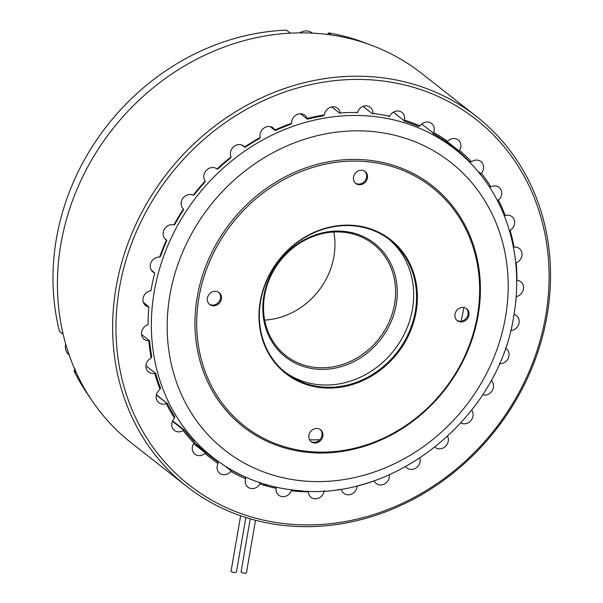 <?xml version="1.0" encoding="UTF-8"?>
<svg xmlns="http://www.w3.org/2000/svg" width="603" height="603" viewBox="0 0 603 603"><rect width="100%" height="100%" fill="white"/><g stroke="black" fill="none" stroke-linecap="round" stroke-linejoin="round"><path stroke-width="0.9" d="M366.971 43.642A232.208 206.06 128.1 0 0 328.688 32.901L327.331 34.642M331.356 34.997L328.688 32.901M290.307 33.165L286.47 30.15A232.208 206.06 128.1 0 0 56.411 238.705A232.208 206.06 128.1 0 0 59.501 331.401L63.149 334.266M333.821 232.012A70.86 62.885 -51.9 0 1 333.919 256.471A70.86 62.885 -51.9 0 1 264.672 320.072M264.574 295.613A70.86 62.885 128.1 0 0 285.807 355.589A70.86 62.885 128.1 0 0 351.225 361.024A70.86 62.885 128.1 0 0 394.566 304.093A70.86 62.885 128.1 0 0 373.332 244.117A70.86 62.885 128.1 0 0 307.914 238.682A70.86 62.885 128.1 0 0 264.574 295.613M396.209 304.538A72.149 64.024 -51.9 0 1 318.113 369.247A72.149 64.024 -51.9 0 1 263.865 295.9A72.149 64.024 -51.9 0 1 341.961 231.19A72.149 64.024 -51.9 0 1 396.209 304.538M463.88 307.5A145.67 129.268 -51.9 0 1 463.639 308.94A145.67 129.268 -51.9 0 1 460.986 321.226M319.809 439.745A145.67 129.268 -51.9 0 1 309.58 439.768M75.36 369.089L74.026 370.92A232.208 206.06 128.1 0 0 89.538 396.947M76.272 372.684L74.026 370.92M245.851 517.487L236.406 572.194A2.721 0.648 -170.2 0 1 234.168 572.458A2.721 0.648 -170.2 0 1 231.228 571.569A2.721 0.648 -170.2 0 1 231.039 571.267L240.635 515.753M255.506 520.261L246.423 572.85A2.721 0.648 -170.2 0 1 244.192 573.114A2.721 0.648 -170.2 0 1 241.245 572.224A2.721 0.648 -170.2 0 1 241.064 571.923L250.237 518.814M405.713 466.692A8.525 7.568 128.1 0 0 406.98 468.003A8.525 7.568 128.1 0 0 414.849 468.659A8.525 7.568 128.1 0 0 420.065 461.808A8.525 7.568 128.1 0 0 419.876 458.137M434.959 447.23A8.525 7.568 128.1 0 0 435.162 447.403A8.525 7.568 128.1 0 0 443.039 448.059A8.525 7.568 128.1 0 0 448.248 441.208A8.525 7.568 128.1 0 0 447.614 436.376M460.873 422.989A8.525 7.568 128.1 0 0 472.971 416.153A8.525 7.568 128.1 0 0 471.644 410.191M482.588 394.807A8.525 7.568 128.1 0 0 493.42 387.45A8.525 7.568 128.1 0 0 491.136 380.455M499.367 363.632A8.525 7.568 128.1 0 0 508.955 356.019A8.525 7.568 128.1 0 0 506.399 348.805A8.525 7.568 128.1 0 0 505.42 348.165M393.375 112.181L404.033 120.547L404.432 120.11A8.525 7.568 128.1 0 0 404.523 119.665A8.525 7.568 128.1 0 0 401.967 112.444A8.525 7.568 128.1 0 0 389.666 116.221L389.161 116.635L388.264 115.927M421.761 124.06L433.097 132.962L433.602 132.547A8.525 7.568 128.1 0 0 434.145 130.67A8.525 7.568 128.1 0 0 431.59 123.457A8.525 7.568 128.1 0 0 420.057 125.914L418.437 126.419A196.631 174.486 -51.9 0 0 404.146 121.113L404.033 120.547M447.087 141.509L458.921 150.803L459.524 150.441A8.525 7.568 128.1 0 0 460.752 147.207A8.525 7.568 128.1 0 0 458.197 139.986A8.525 7.568 128.1 0 0 447.637 141.268L445.903 141.562A196.631 174.486 -51.9 0 0 433.075 133.587L433.097 132.962M466.865 158.958L463.081 155.989M477.885 171.32L480.674 173.513L481.36 173.212A8.525 7.568 128.1 0 0 483.485 168.734A8.525 7.568 128.1 0 0 480.93 161.521A8.525 7.568 128.1 0 0 471.516 161.8L469.714 161.86L467.423 160.059M497.008 199.827L498.417 200.128A8.525 7.568 128.1 0 0 501.621 194.573A8.525 7.568 128.1 0 0 499.065 187.36A8.525 7.568 128.1 0 0 490.925 186.84L489.101 186.659M509.331 230.444L510.138 230.316A8.525 7.568 128.1 0 0 514.57 223.886A8.525 7.568 128.1 0 0 512.015 216.673A8.525 7.568 128.1 0 0 505.246 215.588L504.41 215.61M515.346 305.239A197.89 175.609 -51.9 0 0 516.266 296.593A8.525 7.568 128.1 0 0 523.434 289.086A8.525 7.568 128.1 0 0 520.886 281.872A8.525 7.568 128.1 0 0 516.952 280.418A197.89 175.609 -51.9 0 0 516.153 262.825A8.525 7.568 128.1 0 0 521.919 255.732A8.525 7.568 128.1 0 0 519.371 248.519A8.525 7.568 128.1 0 0 514.012 247.117L513.161 247.034M510.681 330.534A8.525 7.568 128.1 0 0 519.07 322.876A8.525 7.568 128.1 0 0 516.515 315.663A8.525 7.568 128.1 0 0 514.035 314.434M308.148 491.03L308.382 491.852A8.525 7.568 128.1 0 0 311.058 497.317A8.525 7.568 128.1 0 0 324.09 491.407A197.89 175.609 -51.9 0 0 341.419 489.327A8.525 7.568 128.1 0 0 343.914 493.375A8.525 7.568 128.1 0 0 351.783 494.023A8.525 7.568 128.1 0 0 356.999 487.179A8.525 7.568 128.1 0 0 357.119 485.995A197.89 175.609 -51.9 0 0 374.169 480.787A8.525 7.568 128.1 0 0 376.234 483.493A8.525 7.568 128.1 0 0 384.103 484.149A8.525 7.568 128.1 0 0 389.319 477.297A8.525 7.568 128.1 0 0 389.372 474.772M324.09 491.407L323.962 490.586M545.662 316.078A232.381 206.218 128.1 0 0 370.928 79.845A232.381 206.218 128.1 0 0 119.386 288.264A232.381 206.218 128.1 0 0 294.121 524.504A232.381 206.218 128.1 0 0 545.662 316.078M116.093 287.382A234.951 208.495 -51.9 0 1 259.795 98.621A234.951 208.495 -51.9 0 1 476.694 116.65A234.951 208.495 -51.9 0 1 547.087 315.497A234.951 208.495 -51.9 0 1 403.384 504.259A234.951 208.495 -51.9 0 1 186.485 486.229A234.951 208.495 -51.9 0 1 116.093 287.382M476.694 116.65L421.489 73.302A234.951 208.495 128.1 0 0 204.59 55.272A234.951 208.495 128.1 0 0 60.888 244.027A234.951 208.495 128.1 0 0 131.281 442.873L186.485 486.229M444.117 140.348A207.658 184.277 -51.9 0 1 444.434 140.883M202.382 449.137A207.658 184.277 -51.9 0 1 201.304 448.813M363.029 106.407L372.662 113.967L372.956 113.515A8.525 7.568 128.1 0 0 370.287 107.319A8.525 7.568 128.1 0 0 357.436 112.505L357.036 112.949L356.456 112.49M331.71 106.919L339.994 113.424L340.175 112.995A8.525 7.568 128.1 0 0 337.559 108.246A8.525 7.568 128.1 0 0 329.487 107.688A8.525 7.568 128.1 0 0 324.406 114.887L323.321 115.836A196.631 174.486 -51.9 0 0 307.53 119.183L307.153 118.55A197.89 175.609 -51.9 0 1 324.406 114.887M307.153 118.55A8.525 7.568 128.1 0 0 304.839 115.188A8.525 7.568 128.1 0 0 296.111 114.992A8.525 7.568 128.1 0 0 291.641 123.283L290.774 124.308A196.631 174.486 -51.9 0 0 275.503 130.452L274.938 130.007A197.89 175.609 -51.9 0 1 291.641 123.283M300.415 113.718L307.078 118.949M274.938 130.007A8.525 7.568 128.1 0 0 273.174 127.919A8.525 7.568 128.1 0 0 263.82 128.153A8.525 7.568 128.1 0 0 260.187 137.439L259.561 138.479A196.631 174.486 -51.9 0 0 245.285 147.222L244.584 146.996A197.89 175.609 -51.9 0 1 260.187 137.439M270.152 126.57L274.968 130.354M241.893 145.067L244.705 147.275M244.584 146.996A8.525 7.568 128.1 0 0 243.589 146.039A8.525 7.568 128.1 0 0 233.64 146.748A8.525 7.568 128.1 0 0 231.055 156.878L230.678 157.903A196.631 174.486 -51.9 0 0 217.864 168.961L217.05 168.968A197.89 175.609 -51.9 0 1 231.055 156.878M216.545 168.606L217.253 169.164M217.05 168.968A8.525 7.568 128.1 0 0 217.035 168.961A8.525 7.568 128.1 0 0 206.528 170.189A8.525 7.568 128.1 0 0 205.186 180.998L205.05 181.955A196.631 174.486 -51.9 0 0 194.106 194.973L193.231 195.229A197.89 175.609 -51.9 0 1 205.186 180.998M193.231 195.229A8.525 7.568 128.1 0 0 182.875 198.342A8.525 7.568 128.1 0 0 183.41 209.007L183.591 209.173M183.41 209.007L183.508 209.852A196.631 174.486 -51.9 0 0 174.787 224.414L173.883 224.927A197.89 175.609 -51.9 0 1 183.41 209.007M173.883 224.927A8.525 7.568 128.1 0 0 164.235 229.434A8.525 7.568 128.1 0 0 165.765 239.549A8.525 7.568 128.1 0 0 166.428 240.009L164.762 238.577M166.707 240.107L166.737 240.71A196.631 174.486 -51.9 0 0 160.526 256.35L159.637 257.104A197.89 175.609 -51.9 0 1 166.428 240.009M159.637 257.104A8.525 7.568 128.1 0 0 151.021 262.524A8.525 7.568 128.1 0 0 152.891 271.961A8.525 7.568 128.1 0 0 154.783 273.008L151.112 269.858M151.029 290.269L150.946 290.729A8.525 7.568 128.1 0 0 143.461 296.827A8.525 7.568 128.1 0 0 145.617 305.563A8.525 7.568 128.1 0 0 148.851 306.95L143.295 302.178M148.097 324.09L148.097 324.723A8.525 7.568 128.1 0 0 141.803 331.258A8.525 7.568 128.1 0 0 144.185 339.27A8.525 7.568 128.1 0 0 148.82 340.733L149.205 340.499L141.562 334.499M149.205 340.499L149.604 340.816A196.631 174.486 -51.9 0 0 151.745 356.607L151.172 357.994A197.89 175.609 -51.9 0 1 148.82 340.733M151.172 357.994A8.525 7.568 128.1 0 0 148.632 372.006A8.525 7.568 128.1 0 0 154.7 373.28L155.069 372.933L145.964 365.78M155.069 372.933L155.559 373.121A196.631 174.486 -51.9 0 0 160.473 387.925L160.074 389.47A197.89 175.609 -51.9 0 1 154.7 373.28M160.074 389.47A8.525 7.568 128.1 0 0 158.83 402.706A8.525 7.568 128.1 0 0 166.292 403.543L166.639 403.083L156.365 395.018M156.448 394.694L166.639 403.083M167.189 403.128A196.631 174.486 -51.9 0 0 174.719 416.485L174.523 418.143A197.89 175.609 -51.9 0 1 166.292 403.543M174.523 418.143A8.525 7.568 128.1 0 0 174.433 430.391A8.525 7.568 128.1 0 0 183.222 430.542L183.531 429.992L172.428 421.271M172.616 420.841L184.126 429.879L183.531 429.992M184.126 429.879A196.631 174.486 -51.9 0 0 194.023 441.351L194.045 443.084A197.89 175.609 -51.9 0 1 183.222 430.542M194.045 443.084A8.525 7.568 128.1 0 0 194.95 454.172A8.525 7.568 128.1 0 0 204.96 453.418L205.201 452.778L193.638 443.695M205.201 452.778L205.811 452.514A196.631 174.486 -51.9 0 0 217.758 461.732L218.022 463.496A197.89 175.609 -51.9 0 1 204.96 453.418M217.758 461.732L195.998 444.645L195.9 445.3L205.344 452.717M218.022 463.496A8.525 7.568 128.1 0 0 219.718 473.287A8.525 7.568 128.1 0 0 230.791 471.433L230.957 470.724L224.693 465.802M230.957 470.724L231.552 470.31A196.631 174.486 -51.9 0 0 245.172 476.981L245.677 478.729A197.89 175.609 -51.9 0 1 230.791 471.433M245.677 478.729A8.525 7.568 128.1 0 0 247.946 487.111A8.525 7.568 128.1 0 0 259.893 484.005L259.968 483.244L258.755 482.287M275.443 487.028L276.121 488.279A8.525 7.568 128.1 0 0 278.722 495.206A8.525 7.568 128.1 0 0 291.332 490.736L291.128 489.794M510.138 230.316A197.89 175.609 -51.9 0 1 514.012 247.117M498.417 200.128A197.89 175.609 -51.9 0 1 505.246 215.588M481.36 173.212A197.89 175.609 -51.9 0 1 490.925 186.84M480.674 173.513L480.357 174.192A196.631 174.486 -51.9 0 1 483.772 178.759M459.524 150.441A197.89 175.609 -51.9 0 1 471.516 161.8M458.921 150.803L458.747 151.474A196.631 174.486 -51.9 0 1 469.714 161.86M458.747 151.474L446.13 141.569M433.602 132.547A197.89 175.609 -51.9 0 1 447.637 141.268M404.432 120.11A197.89 175.609 -51.9 0 1 420.057 125.914M372.956 113.515A197.89 175.609 -51.9 0 1 389.666 116.221M308.382 491.852A197.89 175.609 -51.9 0 1 291.332 490.736M276.121 488.279A197.89 175.609 -51.9 0 1 259.893 484.005M148.097 324.723A197.89 175.609 -51.9 0 1 148.851 306.95M150.946 290.729A197.89 175.609 -51.9 0 1 154.783 273.008M340.175 112.995A197.89 175.609 -51.9 0 1 357.436 112.505M69.126 354.896L69.089 354.865A11.826 10.492 -51.9 0 1 65.704 344.087M299.827 32.871A11.826 10.492 -51.9 0 1 312.218 32.954L312.46 33.135M291.89 489.892C390.608 504.809 498.56 419.56 513.831 315.633C519.59 281.495 516.726 249.009 505.254 218.18A195.967 173.898 128.1 0 0 455.009 149.19A195.967 173.898 128.1 0 0 366.368 115.829A195.967 173.898 128.1 0 0 154.247 291.588A195.967 173.898 128.1 0 0 212.957 457.443A195.967 173.898 128.1 0 0 291.89 489.892A195.967 173.898 128.1 0 0 301.598 490.804M198.945 297.528A151.805 134.71 128.1 0 0 244.419 426.004A151.805 134.71 128.1 0 0 384.563 437.657A151.805 134.71 128.1 0 0 477.41 315.693A151.805 134.71 128.1 0 0 431.929 187.216A151.805 134.71 128.1 0 0 291.792 175.563A151.805 134.71 128.1 0 0 198.945 297.528M351.888 225.718A84.36 74.862 128.1 0 0 260.571 301.379A84.36 74.862 128.1 0 0 285.845 372.775A84.36 74.862 128.1 0 0 324.007 387.141A84.36 74.862 128.1 0 0 415.316 311.48A84.36 74.862 128.1 0 0 390.043 240.084A84.36 74.862 128.1 0 0 351.888 225.718M260.217 301.523A85 75.428 -51.9 0 1 352.227 225.288A85 75.428 -51.9 0 1 416.138 311.698A85 75.428 -51.9 0 1 324.128 387.933A85 75.428 -51.9 0 1 260.217 301.523M284.42 371.629A84.36 74.862 128.1 0 0 321.128 384.88A84.36 74.862 128.1 0 0 405.389 331.725A84.36 74.862 128.1 0 0 388.588 238.969M364.709 171.199A7.59 6.739 -51.9 0 1 366.556 177.252A7.59 6.739 -51.9 0 1 355.363 183.093M367.438 177.945A7.59 6.739 128.1 0 0 365.169 171.523A7.59 6.739 128.1 0 0 358.159 170.943A7.59 6.739 128.1 0 0 353.516 177.041A7.59 6.739 128.1 0 0 355.793 183.463A7.59 6.739 128.1 0 0 362.802 184.043A7.59 6.739 128.1 0 0 367.438 177.945M320.103 429.434A7.59 6.739 -51.9 0 1 321.949 435.487A7.59 6.739 -51.9 0 1 310.756 441.328M322.839 436.188A7.59 6.739 128.1 0 0 320.562 429.758A7.59 6.739 128.1 0 0 313.552 429.178A7.59 6.739 128.1 0 0 308.909 435.276A7.59 6.739 128.1 0 0 311.186 441.697A7.59 6.739 128.1 0 0 318.196 442.285A7.59 6.739 128.1 0 0 322.839 436.188M218.625 292.236A7.59 6.739 -51.9 0 1 220.472 298.297A7.59 6.739 -51.9 0 1 209.279 304.138M221.361 298.99A7.59 6.739 128.1 0 0 219.085 292.568A7.59 6.739 128.1 0 0 212.075 291.988A7.59 6.739 128.1 0 0 207.432 298.086A7.59 6.739 128.1 0 0 209.708 304.507A7.59 6.739 128.1 0 0 216.718 305.088A7.59 6.739 128.1 0 0 221.361 298.99M466.187 308.389A7.59 6.739 -51.9 0 1 468.034 314.442A7.59 6.739 -51.9 0 1 456.84 320.283M468.915 315.143A7.59 6.739 128.1 0 0 466.647 308.713A7.59 6.739 128.1 0 0 459.637 308.133A7.59 6.739 128.1 0 0 454.994 314.231A7.59 6.739 128.1 0 0 457.27 320.653A7.59 6.739 128.1 0 0 464.28 321.241A7.59 6.739 128.1 0 0 468.915 315.143M431.929 187.216L431.921 187.209A151.805 134.71 128.1 0 0 431.921 187.209A151.805 134.71 128.1 0 0 291.777 175.556A151.805 134.71 128.1 0 0 198.93 297.52A151.805 134.71 128.1 0 0 244.411 425.997A151.805 134.71 128.1 0 0 244.419 426.004L244.411 425.997M197.219 297.06A153.147 135.901 -51.9 0 1 362.991 159.697A153.147 135.901 -51.9 0 1 478.141 315.384A153.147 135.901 -51.9 0 1 312.369 452.74A153.147 135.901 -51.9 0 1 197.219 297.06M169.873 295.274A182.965 162.358 128.1 0 0 307.447 481.269A182.965 162.358 128.1 0 0 505.487 317.17A182.965 162.358 128.1 0 0 367.913 131.175A182.965 162.358 128.1 0 0 169.873 295.274M264.702 484.201L267.182 486.146M302.872 490.887L303.935 491.724M338.788 489.342L339.218 489.681M263.82 485.204L264.031 483.998M441.826 138.841L455.009 149.19M194.143 442.67L212.957 457.443"/></g></svg>

